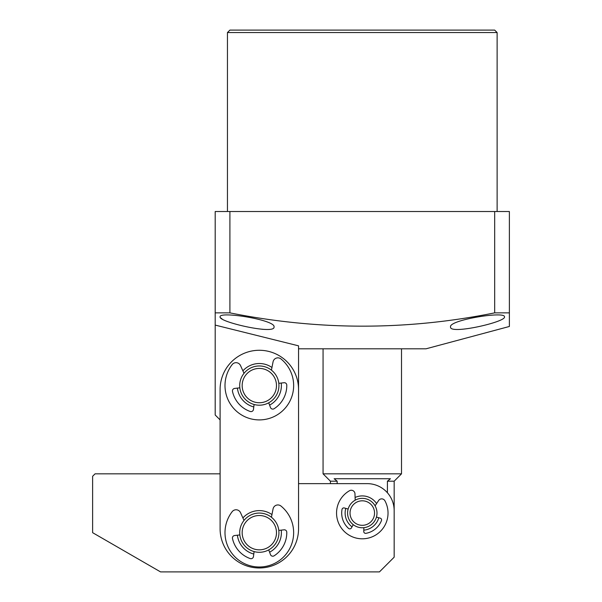 <?xml version="1.0" encoding="UTF-8"?>
<svg xmlns="http://www.w3.org/2000/svg" width="602" height="602" viewBox="0 0 602 602"><rect width="100%" height="100%" fill="white"/><g stroke="black" fill="none" stroke-linecap="round" stroke-linejoin="round"><path stroke-width="0.9" d="M239.837 387.831L234.599 388.44A2.453 2.453 0 0 0 232.485 391.39A27.459 27.459 0 0 0 250.214 411.482A2.453 2.453 0 0 0 253.457 409.48L254.104 404.484M271.434 370.155L273.067 361.81A4.906 4.906 0 0 1 280.968 358.942A34.322 34.322 0 0 1 263.262 419.677A34.322 34.322 0 0 1 232.169 364.586A4.906 4.906 0 0 1 240.522 365.572L244.013 373.323M268.718 402.798L270.486 407.516A2.453 2.453 0 0 0 274.106 408.72A27.459 27.459 0 0 0 286.778 385.114A2.453 2.453 0 0 0 284.046 382.721L278.809 383.331M351.365 503.212A14.711 14.711 0 0 1 372.134 502.136A14.711 14.711 0 0 1 373.217 522.905A14.711 14.711 0 0 1 352.441 523.988A14.711 14.711 0 0 1 351.365 503.212M353.186 504.86A12.258 12.258 0 0 1 370.493 503.957A12.258 12.258 0 0 1 371.396 521.264A12.258 12.258 0 0 1 354.081 522.167A12.258 12.258 0 0 1 353.186 504.86M274.361 398.17A19.61 19.61 0 0 1 246.737 400.623A19.61 19.61 0 0 1 244.284 372.992A19.61 19.61 0 0 1 271.908 370.539A19.61 19.61 0 0 1 274.361 398.17M272.48 396.598A17.165 17.165 0 0 1 248.31 398.742A17.165 17.165 0 0 1 246.165 374.564A17.165 17.165 0 0 1 270.336 372.42A17.165 17.165 0 0 1 272.48 396.598M278.056 538.481A19.61 19.61 0 0 1 253.517 551.409A19.61 19.61 0 0 1 240.589 526.87A19.61 19.61 0 0 1 265.128 513.942A19.61 19.61 0 0 1 278.056 538.481M275.716 537.759A17.165 17.165 0 0 1 254.24 549.069A17.165 17.165 0 0 1 242.93 527.593A17.165 17.165 0 0 1 264.406 516.283A17.165 17.165 0 0 1 275.716 537.759M242.899 517.946A22.063 22.063 0 0 1 271.953 514.582A22.063 22.063 0 0 0 242.899 517.946M281.239 530.144A22.063 22.063 0 0 1 269.583 552.207A22.063 22.063 0 0 0 281.239 530.144M352.035 526.825A17.165 17.165 0 0 1 345.781 508.381M355.097 497.485A17.165 17.165 0 0 1 376.589 503.573M298.547 345.834L298.547 483.639L367.19 483.639A26.97 26.97 0 0 1 394.159 510.609L394.159 557.189L379.448 571.9L160.553 571.9L92.618 532.672L92.618 476.287L95.063 473.834L220.099 473.834L220.099 419.903L215.192 414.996L215.192 325.095L298.547 345.834L215.192 325.095L215.192 211.52L509.382 211.52L509.382 326.472L509.382 312.859L494.678 312.859C406.907 330.596 318.646 330.596 229.904 312.859L215.192 312.859M323.063 348.806L323.063 473.834L330.423 481.194L337.165 481.194L334.125 478.74L390.457 478.74L387.41 481.194L394.159 481.194L394.159 549.837M378.801 517.743A17.165 17.165 0 0 1 363.796 530.159M253.788 554.036A22.063 22.063 0 0 1 237.406 535.208A22.063 22.063 0 0 0 253.788 554.036M355.18 500.187L354.977 493.813A3.68 3.68 0 0 0 349.469 490.743A25.743 25.743 0 0 0 339.867 525.704A25.743 25.743 0 0 0 374.745 535.592A25.743 25.743 0 0 0 384.919 500.789A3.68 3.68 0 0 0 378.62 500.51L375.099 505.83M353.261 524.673L351.387 527.954A1.836 1.836 0 0 1 348.566 528.413A20.596 20.596 0 0 1 342.019 509.412A1.836 1.836 0 0 1 344.336 507.975L348.137 509.051M376.438 517.073L380.246 518.149A1.836 1.836 0 0 1 381.457 520.595A20.596 20.596 0 0 1 365.918 533.334A1.836 1.836 0 0 1 363.758 531.461L363.879 527.683M239.837 534.93L234.599 535.532A2.453 2.453 0 0 0 232.485 538.489A27.459 27.459 0 0 0 250.214 558.573A2.453 2.453 0 0 0 253.457 556.579L254.104 551.582M271.434 517.246L273.067 508.901A4.906 4.906 0 0 1 280.968 506.041A34.322 34.322 0 0 1 263.262 566.768A34.322 34.322 0 0 1 232.169 511.677A4.906 4.906 0 0 1 240.522 512.663L244.013 520.414M268.718 549.889L270.486 554.608A2.453 2.453 0 0 0 274.106 555.819A27.459 27.459 0 0 0 286.778 532.213A2.453 2.453 0 0 0 284.046 529.82L278.809 530.422M323.063 473.834L401.511 473.834L401.511 348.806M387.41 481.194L387.41 492.767M337.165 483.639L337.165 481.194M497.124 211.52L497.124 32.553L227.451 32.553L227.451 211.52M497.124 32.553L494.678 30.1L229.904 30.1L227.451 32.553M450.544 326.991C448.324 320.046 505.672 310.858 504.484 316.848C506.44 321.889 449.393 334.945 450.544 326.991M220.099 316.848C218.857 310.858 276.235 320.023 274.03 326.991C275.242 334.945 218.142 321.904 220.099 316.848M298.547 348.806L426.028 348.806L509.382 326.472M229.904 211.52L229.904 312.859M494.678 312.859L494.678 211.52M220.648 317.864L222.115 318.962M262.043 329.279L265.339 329.445M259.327 350.274A39.228 39.228 0 0 1 298.547 389.502L298.547 528.752A39.228 39.228 0 0 1 259.327 567.979A39.228 39.228 0 0 1 220.099 528.752L220.099 389.502A39.228 39.228 0 0 1 259.327 350.274M242.899 370.847A22.063 22.063 0 0 1 271.953 367.491M281.239 383.045A22.063 22.063 0 0 1 269.583 405.108M253.788 406.937A22.063 22.063 0 0 1 237.406 388.109M394.159 481.194L401.511 473.834M330.423 481.194L330.423 483.639"/></g></svg>
